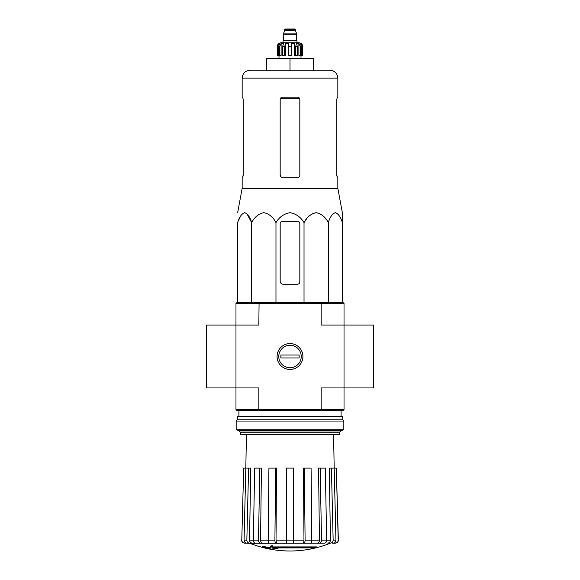 <?xml version="1.0" encoding="UTF-8"?>
<svg xmlns="http://www.w3.org/2000/svg" width="580" height="580" viewBox="0 0 580 580"><rect width="100%" height="100%" fill="white"/><g stroke="black" fill="none" stroke-linecap="round" stroke-linejoin="round"><path stroke-width="0.87" d="M235.973 303.456L321.175 303.456L320.914 302.477L236.952 302.477L235.973 303.456L235.973 387.933L258.825 387.933L258.825 409.545L321.175 409.545L321.175 387.933L344.027 387.933L344.027 325.068L373.498 325.068L373.498 387.933L344.027 387.933L344.027 409.545L343.048 410.531L320.914 410.531L321.175 409.545L344.027 409.545M235.973 409.545L258.825 409.545L259.086 410.531L236.952 410.531L235.973 409.545L235.973 387.933L206.502 387.933L206.502 325.068L258.825 325.068L259.086 302.477M316.919 547.491L272.238 547.491A106.234 9.258 -90 0 0 272.665 546.331A102.928 78.271 90 0 1 270.962 546.418A105.93 9.229 90 0 1 270.439 547.716A106.336 105.93 90 0 0 276.341 548.752A105.255 80.04 -90 0 0 278.016 548.665A106.038 105.64 -90 0 1 273.252 547.926L315.194 547.926A107.387 107.387 0 0 0 316.919 547.491L316.919 546.904L272.469 546.904M272.665 546.331L272.665 545.736A102.928 78.271 90 0 1 270.962 545.831A105.93 9.229 90 0 1 270.439 547.121L270.439 547.716M270.962 546.418L270.962 545.831M278.016 548.665L278.016 548.078A106.038 105.64 -90 0 1 276.906 547.926M270.157 548.665L270.157 547.839A106.756 106.756 0 0 1 262.298 546.048L262.298 546.875A106.988 106.988 0 0 0 270.157 548.665M270.157 548.433A106.756 106.756 0 0 1 262.298 546.635M330.107 543.279A108.054 108.054 0 0 1 290 551C276.138 550.978 262.776 548.404 249.893 543.279L322.502 543.141M257.498 543.141L310.677 543.141C311.373 542.96 311.75 541.952 311.808 540.118L311.083 468.096L304.369 468.096L305.094 540.118L311.808 540.118M330.419 543.141C332.108 542.96 333.021 541.952 333.152 540.118L335.936 540.118L334.189 468.096L336.32 468.096L338.212 540.118C338.067 541.952 337.082 542.96 335.255 543.141L332.325 543.141M309.553 543.141L324.568 543.141C325.866 542.96 326.562 541.952 326.663 540.118L325.322 468.096L320.182 468.096L321.523 540.118L326.663 540.118M268.192 540.118L274.906 540.118L275.63 468.096L268.917 468.096L268.192 540.118C268.25 541.952 268.627 542.96 269.323 543.141L286.368 543.141L286.368 540.118L293.632 540.118L293.632 468.096L286.368 468.096L286.368 540.118M253.337 540.118L258.477 540.118L259.818 468.096L254.678 468.096L253.337 540.118C253.438 541.952 254.134 542.96 255.432 543.141L270.447 543.141M249.893 543.279L246.797 543.141L249.581 543.141C247.892 542.96 246.978 541.952 246.848 540.118L248.595 468.096L250.719 468.096L249.552 540.147L253.337 540.147M241.787 540.118L243.68 468.096L241.787 540.118C241.932 541.952 242.918 542.96 244.745 543.141L249.501 543.141M246.413 434.696L245.826 468.096L243.68 468.096M246.797 543.141C245.108 542.96 244.202 541.952 244.064 540.118L246.848 540.118M248.595 468.096L245.811 468.096L244.064 540.118M252.286 543.141C250.611 542.96 249.697 541.959 249.552 540.147M258.477 540.118C258.579 541.952 259.274 542.96 260.565 543.141M262.638 543.141C261.355 542.96 260.659 541.959 260.55 540.147L268.192 540.147M259.818 468.096L261.442 468.096L260.55 540.147M274.906 540.118C274.964 541.952 275.34 542.96 276.036 543.141M277.16 543.141C276.464 542.96 276.087 541.959 276.029 540.147L286.368 540.147M275.63 468.096L276.515 468.096L276.029 540.147M293.632 540.118L293.632 543.141M303.964 543.141C304.66 542.96 305.036 541.952 305.094 540.118M304.369 468.096L303.485 468.096L303.971 540.147C303.913 541.959 303.536 542.96 302.84 543.141M319.435 543.141C320.726 542.96 321.421 541.952 321.523 540.118M320.182 468.096L318.558 468.096L319.45 540.147C319.341 541.959 318.645 542.96 317.361 543.141M326.663 540.147L330.448 540.147L329.281 468.096L331.405 468.096L333.152 540.118M330.448 540.147C330.303 541.959 329.389 542.96 327.714 543.141M335.936 540.118C335.798 541.952 334.892 542.96 333.203 543.141M331.405 468.096L334.189 468.096L333.587 434.696M336.32 468.096L338.35 540.118C338.212 541.945 337.226 542.952 335.399 543.141M344.027 303.456L344.027 325.068L321.175 325.068L321.175 303.456L344.027 303.456L343.048 302.477L320.914 302.477M277.073 356.504A12.927 12.927 0 0 0 296.46 367.698A12.927 12.927 0 0 0 296.46 345.31A12.927 12.927 0 0 0 277.073 356.504M259.086 410.531L320.914 410.531M240.729 432.731L339.271 432.731L339.271 434.696L240.729 434.696L240.729 432.731L238.917 430.925L341.083 430.925L341.083 430.179M342.36 221.335L342.36 212.679L337.836 188.348L337.836 177.719L337.255 177.719L336.82 175.363L336.82 99.528L337.255 97.172L336.82 99.528M306.421 219.131L304.029 222.626C306.849 217.101 310.894 213.788 316.18 212.679C321.45 213.781 325.503 217.101 328.331 222.626C329.955 217.101 332.289 213.788 335.341 212.679C338.387 213.781 340.728 217.101 342.36 222.626L342.36 302.477M309.162 216.036L312.395 213.657M316.18 212.679L319.964 213.657M323.198 216.036L325.938 219.131M238.119 221.335L240.606 216.036M246.841 213.657L251.669 222.626C250.038 217.101 247.704 213.781 244.658 212.679C241.606 213.788 239.272 217.101 237.64 222.626L237.64 302.477M304.029 302.477L304.029 222.626C300.759 217.094 296.083 213.774 289.993 212.679C283.903 213.788 279.226 217.101 275.971 222.626C273.144 217.101 269.098 213.781 263.82 212.679C258.535 213.788 254.489 217.101 251.669 222.626L251.669 302.477M275.971 222.626L275.971 302.477M328.331 222.626L328.331 302.477M280.176 223.692L280.176 281.257A2.943 2.943 0 0 0 283.127 284.207L297.467 284.207A2.356 2.356 0 0 0 299.824 281.844L299.824 223.692A2.356 2.356 0 0 0 297.467 221.335L282.532 221.335A2.356 2.356 0 0 0 280.176 223.692M313.577 70.26L313.577 58.471L266.423 58.471L266.423 70.26L250.024 70.26L329.976 70.26C334.754 70.724 337.371 73.341 337.836 78.119L242.164 78.119C242.629 73.341 245.246 70.724 250.024 70.26M290 58.471L290 70.26M299.824 175.363C299.679 176.806 298.888 177.589 297.467 177.719C298.888 177.589 299.679 176.806 299.824 175.363L299.824 99.528C299.679 98.093 298.888 97.309 297.467 97.172L282.532 97.172C281.111 97.302 280.321 98.093 280.176 99.528L280.176 174.776C280.357 176.574 281.344 177.553 283.127 177.719L297.467 177.719M337.836 188.348L242.164 188.348L242.164 177.719L242.744 177.719L243.179 175.363L243.179 99.528L242.744 97.172L242.164 97.172L242.164 78.119M243.179 174.776L242.657 177.719M337.342 177.719L336.82 174.776M337.836 78.119L337.836 97.172L337.255 97.172M236.169 429.193L237.155 430.179L342.845 430.179L343.831 429.193L343.831 421.044L236.169 421.044L236.169 429.193L343.831 429.193M236.169 421.044L237.445 419.76L342.555 419.76L343.831 421.044M237.445 419.76L237.445 416.425L342.555 416.425L342.555 419.76M290 367.742A11.245 11.245 0 0 1 280.263 350.878A11.245 11.245 0 0 1 299.737 350.878A11.245 11.245 0 0 1 290 367.742M280.865 357.976L280.865 355.032L299.135 355.032L299.135 357.976L280.865 357.976M296.974 42.753L296.974 40.788L283.025 40.788L283.025 42.753L281.162 42.753L298.838 42.753C301.23 42.985 302.535 44.297 302.767 46.683L300.94 43.398L300.063 43.398L301.6 46.683L301.6 55.52L300.425 55.52L300.425 46.683L301.6 46.683M284.497 29.493L295.503 29.493L295.01 29L284.99 29L283.323 34.307L296.677 34.307L296.677 33.908L283.323 33.908M295.503 29.493L295.503 30.675L284.497 30.675M279.575 55.52L279.575 46.683L281.119 43.398L281.119 55.52L277.284 55.52L277.284 46.683L279.06 43.398L279.06 44.363M278.4 55.52L278.4 46.683L279.937 43.398L279.06 43.398M288.818 46.683L291.182 46.683L291.182 55.52L288.818 55.52L288.818 43.398L285.548 43.398L284.664 46.683L285.548 43.398L285.548 55.52L282.619 55.52L282.619 46.683L283.511 43.398L281.119 43.398M291.182 46.683L291.182 43.398L294.451 43.398L295.336 46.683L297.38 46.683L296.489 43.398L298.881 43.398L300.425 46.683M300.94 44.363L300.94 43.398L302.716 46.683L302.716 55.52L302.716 46.683M297.38 46.683L297.38 55.52L295.336 55.52L295.336 46.683M302.767 46.683L302.767 55.52L301.6 55.52M277.284 55.52L277.284 46.683M284.664 55.52L284.664 46.683L282.619 46.683M294.451 43.398L294.451 55.52L295.336 55.52M298.881 43.398L298.881 55.52L300.425 55.52M311.808 540.147L319.45 540.147M293.632 540.147L303.971 540.147M280.539 98.274L299.461 98.274M296.481 34.307L283.519 34.307M296.286 34.503L296.286 40.295L283.714 40.295L283.221 40.788M278.4 46.683L279.575 46.683M341.083 416.425L341.083 410.531M238.917 430.925L238.917 430.179M238.917 416.425L238.917 410.531M339.271 432.731L341.083 430.925M241.65 540.118C241.787 541.945 242.774 542.952 244.6 543.141M242.164 188.348L237.64 212.679M295.503 30.675L296.677 33.908M283.714 34.503L283.714 40.295M296.286 40.295L296.779 40.788M277.233 46.683C277.465 44.297 278.77 42.985 281.162 42.753M278.994 55.52L278.994 58.471M301.005 55.52L301.005 58.471"/></g></svg>
